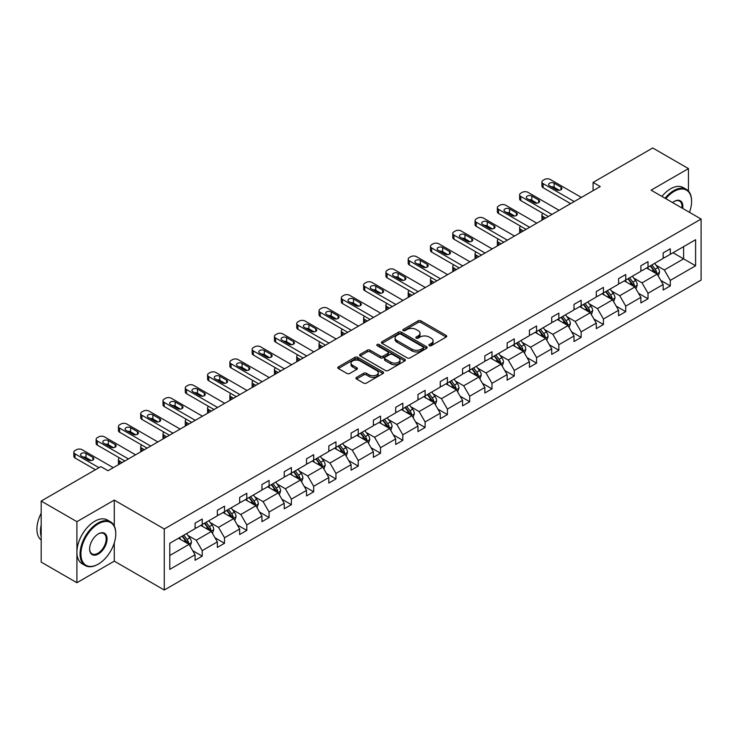 <?xml version="1.0" encoding="UTF-8"?>
<svg xmlns="http://www.w3.org/2000/svg" width="738" height="738" viewBox="0 0 738 738"><rect width="100%" height="100%" fill="white"/><g stroke="black" fill="none" stroke-linecap="round" stroke-linejoin="round"><path stroke-width="1.11" d="M429.304 345.661A1.393 0.803 0 0 0 431.269 345.661L446.167 337.054A1.983 1.144 0 0 0 446.748 336.242A1.983 1.144 0 0 0 446.167 335.43L420.918 320.855A1.983 1.144 0 0 0 418.114 320.855L403.216 329.462A1.393 0.803 0 0 0 402.81 330.034A1.393 0.803 0 0 0 403.216 330.596A1.393 0.803 0 0 0 405.18 330.596L407.108 329.48A6.347 3.662 0 0 1 416.084 329.48L418.188 330.698A6.347 3.662 0 0 1 420.042 333.29A6.347 3.662 0 0 1 418.188 335.882L416.26 336.989A1.393 0.803 0 0 0 415.854 337.561A1.393 0.803 0 0 0 416.26 338.124A1.393 0.803 0 0 0 418.225 338.124L420.153 337.017A6.347 3.662 0 0 1 429.129 337.017L431.232 338.225A6.347 3.662 0 0 1 433.086 340.818A6.347 3.662 0 0 1 431.232 343.41L429.304 344.526A1.393 0.803 0 0 0 428.898 345.089A1.393 0.803 0 0 0 429.304 345.661L429.304 344.526M356.546 377.376A1.983 1.144 0 0 0 355.965 378.188A1.983 1.144 0 0 0 356.546 379L363.631 383.087A1.983 1.144 0 0 0 366.435 383.087L382.985 373.529A1.983 1.144 0 0 0 383.566 372.727A1.983 1.144 0 0 0 382.985 371.915L357.736 357.34A1.983 1.144 0 0 0 354.932 357.34L338.382 366.897A1.983 1.144 0 0 0 337.801 367.699A1.983 1.144 0 0 0 338.382 368.511L346.943 373.456A1.983 1.144 0 0 0 349.747 373.456L356.823 369.36A1.983 1.144 0 0 0 357.404 368.548A1.983 1.144 0 0 0 356.823 367.745L352.589 365.292A5.304 3.063 0 0 1 351.03 363.124A5.304 3.063 0 0 1 354.305 360.301A5.304 3.063 0 0 1 360.089 360.965L376.712 370.559A5.304 3.063 0 0 1 378.262 372.727A5.304 3.063 0 0 1 374.987 375.55A5.304 3.063 0 0 1 369.203 374.886L366.435 373.29A1.983 1.144 0 0 0 363.631 373.29L356.546 377.376L356.546 379M114.27 500.106L76.909 521.674L41.19 501.056L41.19 562.098L76.909 582.725L114.27 561.148L164.279 590.022L164.279 528.98L114.27 500.106L114.27 525.982M688.453 191.068L688.453 168.605L651.091 190.173L701.1 219.048L164.279 528.98M688.453 168.605L652.733 147.978L593.075 182.415L593.075 190.672M41.19 501.056L100.838 466.61L107.988 470.733L600.225 186.548L593.075 182.415M407.247 357.902A1.983 1.144 0 0 0 410.051 357.902L426.601 348.345A1.983 1.144 0 0 0 427.182 347.543A1.983 1.144 0 0 0 426.601 346.731L401.361 332.155A1.983 1.144 0 0 0 398.548 332.155L381.998 341.712A1.983 1.144 0 0 0 381.417 342.515A1.983 1.144 0 0 0 381.998 343.327L407.247 357.902M377.718 345.956A1.393 0.803 0 0 1 379.129 346.15L379.129 344.508L404.793 359.323A1.983 1.144 0 0 1 405.374 360.135A1.983 1.144 0 0 1 404.793 360.937L388.243 370.494A1.983 1.144 0 0 1 385.439 370.494L360.19 355.919L360.19 354.305A1.983 1.144 0 0 0 359.609 355.107A1.983 1.144 0 0 0 360.19 355.919M360.19 354.305L367.275 350.209A1.983 1.144 0 0 1 370.079 350.209L380.319 356.122A1.983 1.144 0 0 0 383.123 356.122L387.819 353.41A1.983 1.144 0 0 0 388.4 352.598A1.983 1.144 0 0 0 387.819 351.795L377.164 345.633A1.393 0.803 0 0 1 376.758 345.07A1.393 0.803 0 0 1 377.616 344.332A1.393 0.803 0 0 1 379.129 344.508M76.909 521.674L76.909 582.725M169.786 543.288L195.072 528.685L195.072 523.159L202.221 519.035L202.221 524.561L217.359 515.816L217.359 510.29L224.509 506.167L224.509 511.692L239.656 502.947L239.656 497.421L246.796 493.298L246.796 498.823L261.944 490.078L261.944 484.552L269.084 480.429L269.084 485.955L284.231 477.209L284.231 471.683L291.381 467.56L291.381 473.086L306.519 464.34L306.519 458.815L313.668 454.691L313.668 460.217L328.816 451.471L328.816 445.946L335.956 441.822L335.956 447.348L351.103 438.603L351.103 433.077L358.244 428.953L358.244 434.479L373.391 425.734L373.391 420.208L380.54 416.084L380.54 421.61L395.688 412.865L395.688 407.339L402.828 403.216L402.828 408.741L417.976 399.996L417.976 394.47L425.116 390.347L425.116 395.872L440.263 387.127L440.263 381.601L447.412 377.478L447.412 383.004L462.551 374.258L462.551 368.732L469.7 364.609L469.7 370.135L484.848 361.389L484.848 355.864L491.988 351.74L491.988 357.266L507.135 348.521L507.135 342.995L514.275 338.871L514.275 344.397L529.423 335.652L529.423 330.126L536.572 326.002L536.572 331.528L551.71 322.783L551.71 317.257L558.86 313.133L558.86 318.659L574.007 309.914L574.007 304.388L581.147 300.265L581.147 305.79L596.295 297.045L596.295 291.519L603.435 287.396L603.435 292.921L618.582 284.176L618.582 278.65L625.732 274.527L625.732 280.053L640.87 271.307L640.87 265.781L648.019 261.658L648.019 267.184L663.167 258.438L663.167 252.913L670.307 248.789L670.307 254.315L695.602 239.712L695.602 265.781L670.307 280.385L670.307 285.91L663.167 290.034L663.167 284.508L648.019 293.254L648.019 298.779L640.87 302.903L640.87 297.377L625.732 306.122L625.732 311.648L618.582 315.772L618.582 310.246L603.435 318.991L603.435 324.517L596.295 328.641L596.295 323.115L581.147 331.86L581.147 337.386L574.007 341.51L574.007 335.984L558.86 344.729L558.86 350.255L551.71 354.378L551.71 348.853L536.572 357.598L536.572 363.124L529.423 367.247L529.423 361.721L514.275 370.467L514.275 375.993L507.135 380.116L507.135 374.59L491.988 383.336L491.988 388.861L484.848 392.985L484.848 387.459L469.7 396.205L469.7 401.73L462.551 405.854L462.551 400.328L447.412 409.073L447.412 414.599L440.263 418.723L440.263 413.197L425.116 421.942L425.116 427.468L417.976 431.592L417.976 426.066L402.828 434.811L402.828 440.337L395.688 444.461L395.688 438.935L380.54 447.68L380.54 453.206L373.391 457.329L373.391 451.804L358.244 460.549L358.244 466.075L351.103 470.198L351.103 464.672L335.956 473.418L335.956 478.944L328.816 483.067L328.816 477.541L313.668 486.287L313.668 491.812L306.519 495.936L306.519 490.41L291.381 499.156L291.381 504.681L284.231 508.805L284.231 503.279L269.084 512.024L269.084 517.55L261.944 521.674L261.944 516.148L246.796 524.893L246.796 530.419L239.656 534.543L239.656 529.017L224.509 537.762L224.509 543.288L217.359 547.411L217.359 541.886L202.221 550.631L202.221 556.157L195.072 560.28L195.072 554.755L169.786 569.358L169.786 543.288M164.279 590.022L701.1 280.089L701.1 219.048M200.791 525.391L211.363 531.489L196.216 540.234L187.95 535.465M196.216 540.234L202.221 550.631M211.363 531.489L217.359 541.886M195.072 527.366L196.216 528.03L202.221 524.561M223.079 512.523L233.651 518.62L218.503 527.366L210.238 522.596M218.503 527.366L224.509 537.762M233.651 518.62L239.656 529.017M217.359 514.497L218.503 515.161L224.509 511.692M245.367 499.654L255.938 505.751L240.8 514.497L232.525 509.727M240.8 514.497L246.796 524.893M255.938 505.751L261.944 516.148M239.656 501.628L240.8 502.292L246.796 498.823M267.654 486.785L278.235 492.883L263.088 501.628L254.813 496.858M263.088 501.628L269.084 512.024M278.235 492.883L284.231 503.279M261.944 488.759L263.088 489.423L269.084 485.955M289.951 473.916L300.523 480.014L285.375 488.759L277.11 483.99M285.375 488.759L291.381 499.156M300.523 480.014L306.519 490.41M284.231 475.89L285.375 476.554L291.381 473.086M312.239 461.038L322.81 467.145L307.663 475.89L299.397 471.121M307.663 475.89L313.668 486.287M322.81 467.145L328.816 477.541M306.519 463.021L307.663 463.685L313.668 460.217M334.526 448.169L345.098 454.276L329.96 463.021L321.685 458.252M329.96 463.021L335.956 473.418M345.098 454.276L351.103 464.672M328.816 450.152L329.96 450.817L335.956 447.348M356.823 435.3L367.395 441.407L352.247 450.152L343.973 445.383M352.247 450.152L358.244 460.549M367.395 441.407L373.391 451.804M351.103 437.283L352.247 437.948L358.244 434.479M379.111 422.431L389.682 428.538L374.535 437.283L366.269 432.514M374.535 437.283L380.54 447.68M389.682 428.538L395.688 438.935M373.391 424.415L374.535 425.079L380.54 421.61M401.398 409.562L411.97 415.669L396.823 424.415L388.557 419.636M396.823 424.415L402.828 434.811M411.97 415.669L417.976 426.066M395.688 411.546L396.823 412.21L402.828 408.741M423.686 396.693L434.267 402.8L419.119 411.546L410.845 406.767M419.119 411.546L425.116 421.942M434.267 402.8L440.263 413.197M417.976 398.677L419.119 399.341L425.116 395.872M445.983 383.825L456.554 389.932L441.407 398.677L433.132 393.898M441.407 398.677L447.412 409.073M456.554 389.932L462.551 400.328M440.263 385.808L441.407 386.472L447.412 383.004M468.27 370.956L478.842 377.063L463.695 385.808L455.429 381.029M463.695 385.808L469.7 396.205M478.842 377.063L484.848 387.459M462.551 372.939L463.695 373.603L469.7 370.135M490.558 358.087L501.13 364.194L485.991 372.939L477.717 368.161M485.991 372.939L491.988 383.336M501.13 364.194L507.135 374.59M484.848 360.07L485.991 360.734L491.988 357.266M512.845 345.218L523.426 351.325L508.279 360.07L500.004 355.292M508.279 360.07L514.275 370.467M523.426 351.325L529.423 361.721M507.135 347.201L508.279 347.856L514.275 344.397M535.142 332.349L545.714 338.456L530.567 347.201L522.301 342.423M530.567 347.201L536.572 357.598M545.714 338.456L551.71 348.853M529.423 334.332L530.567 334.987L536.572 331.528M557.43 319.48L568.002 325.587L552.854 334.332L544.589 329.554M552.854 334.332L558.86 344.729M568.002 325.587L574.007 335.984M551.71 321.464L552.854 322.119L558.86 318.659M579.717 306.611L590.289 312.718L575.151 321.464L566.876 316.685M575.151 321.464L581.147 331.86M590.289 312.718L596.295 323.115M574.007 308.595L575.151 309.25L581.147 305.79M602.005 293.742L612.586 299.849L597.439 308.595L589.164 303.816M597.439 308.595L603.435 318.991M612.586 299.849L618.582 310.246M596.295 295.726L597.439 296.381L603.435 292.921M624.302 280.874L634.874 286.981L619.726 295.726L611.461 290.947M619.726 295.726L625.732 306.122M634.874 286.981L640.87 297.377M618.582 282.857L619.726 283.512L625.732 280.053M646.589 268.005L657.161 274.112L642.014 282.857L633.748 278.078M642.014 282.857L648.019 293.254M657.161 274.112L663.167 284.508M640.87 269.988L642.014 270.643L648.019 267.184M673.019 252.747L683.6 258.853L664.311 269.988L656.036 265.21M664.311 269.988L670.307 280.385M695.602 265.781L683.6 258.853L683.6 246.64L695.602 239.712M663.167 257.119L664.311 257.774L670.307 254.315M169.786 555.502L189.076 544.358L178.495 538.26M189.076 544.358L195.072 554.755M660.805 280.422L670.307 285.91M638.518 293.29L648.019 298.779M616.23 306.159L625.732 311.648M593.933 319.028L603.435 324.517M571.646 331.897L581.147 337.386M549.358 344.766L558.86 350.255M527.07 357.635L536.572 363.124M504.774 370.504L514.275 375.993M482.486 383.373L491.988 388.861M460.198 396.241L469.7 401.73M437.911 409.11L447.412 414.599M415.614 421.979L425.116 427.468M393.326 434.848L402.828 440.337M371.039 447.717L380.54 453.206M348.742 460.586L358.244 466.075M326.454 473.455L335.956 478.944M304.167 486.324L313.668 491.812M281.879 499.192L291.381 504.681M259.582 512.061L269.084 517.55M237.295 524.93L246.796 530.419M215.007 537.799L224.509 543.288M192.719 550.668L202.221 556.157M114.27 561.148L114.27 542.919M429.857 345.854L431.232 345.061A6.347 3.662 0 0 0 433.086 342.469L433.086 340.818M420.042 333.29L420.042 334.941A6.347 3.662 0 0 1 418.188 337.534L416.813 338.327M446.139 337.072L420.918 322.506A1.983 1.144 0 0 0 418.114 322.506L403.769 330.79M426.573 348.364L401.361 333.807A1.983 1.144 0 0 0 398.548 333.807L382.026 343.345M423.095 348.105A1.393 0.803 0 0 0 423.501 347.543A1.393 0.803 0 0 0 423.095 346.971L400.937 334.176A1.393 0.803 0 0 0 398.972 334.176L396.943 335.356A6.347 3.662 0 0 0 395.079 337.949A6.347 3.662 0 0 0 396.943 340.532L412.09 349.277A6.347 3.662 0 0 0 421.066 349.277L423.095 348.105L423.095 349.757A1.393 0.803 0 0 0 423.501 349.194L423.501 347.543M395.079 337.949L395.079 339.591A6.347 3.662 0 0 0 396.943 342.183L396.943 340.532M423.095 349.757L421.066 350.928A6.347 3.662 0 0 1 412.09 350.928L396.943 342.183M360.218 355.937L367.275 351.86L367.275 350.209M388.4 352.598L388.4 354.249A1.983 1.144 0 0 1 387.819 355.061L383.123 357.773A1.983 1.144 0 0 1 380.319 357.773L370.079 351.86A1.983 1.144 0 0 0 367.275 351.86M379.129 346.15L404.765 360.956M390.946 362.257A5.304 3.063 0 0 0 396.721 362.921A5.304 3.063 0 0 0 400.005 360.089A5.304 3.063 0 0 0 398.446 357.921L392.588 354.544A1.983 1.144 0 0 0 389.784 354.544L385.088 357.257A1.983 1.144 0 0 0 384.507 358.068A1.983 1.144 0 0 0 385.088 358.88L390.946 362.257L390.946 363.908A5.304 3.063 0 0 0 396.721 364.572A5.304 3.063 0 0 0 400.005 361.74L400.005 360.089M384.507 358.068L384.507 359.72A1.983 1.144 0 0 0 385.088 360.522L385.088 358.88M390.946 363.908L385.088 360.522M378.262 372.727L378.262 374.369A5.304 3.063 0 0 1 374.987 377.201A5.304 3.063 0 0 1 369.203 376.537L366.435 374.941A1.983 1.144 0 0 0 363.631 374.941L356.574 379.009M351.03 363.124L351.03 364.775A5.304 3.063 0 0 0 352.589 366.943L352.589 365.292M356.823 367.745L356.823 369.36L352.589 366.943M382.957 373.548L357.736 358.991A1.983 1.144 0 0 0 354.932 358.991L338.41 368.53M658.25 275.994L659.56 272.193A5.35 3.09 -120 0 0 657.853 267.636L654.643 263.355M648.896 269.333L647.503 267.479M545.64 218.061L543.113 216.594L543.113 219.518M542.264 220.007A4.041 2.334 180 0 1 541.932 219.075L541.932 214.952A4.041 2.334 -0 0 0 543.113 216.594M656.368 273.66L656.672 272.423A5.35 3.09 -120 0 0 655.141 269.204L651.931 264.924M650.593 265.698L654.117 270.412A2.731 1.577 60 0 1 654.615 271.243L656.672 272.423M650.215 265.911L653.425 270.191A5.35 3.09 60 0 1 654.763 272.728M542.974 213.383A4.041 2.334 -0 0 0 541.932 214.952M574.219 201.557L543.113 183.596A4.041 2.334 0 0 1 541.932 181.945A4.041 2.334 0 0 1 543.113 180.303L544.543 179.472A4.041 2.334 0 0 1 550.253 179.472L581.36 197.433M541.932 181.945L541.932 186.077A4.041 2.334 180 0 0 543.113 187.72L570.649 203.623M549.542 185.828A3.229 1.863 180 0 1 548.592 184.509A3.229 1.863 180 0 1 550.594 182.784A3.229 1.863 180 0 1 554.118 183.19L560.972 187.148A3.229 1.863 180 0 1 561.922 188.467A3.229 1.863 180 0 1 559.921 190.192A3.229 1.863 180 0 1 556.397 189.786L549.542 185.828M551.221 186.797A3.229 1.863 180 0 1 554.118 187.314L559.293 190.303M689.458 212.323A24.649 14.234 120 0 0 691.598 201.437A24.649 14.234 120 0 0 674.163 191.373A24.649 14.234 120 0 0 665.805 198.67M665.058 198.236A25.258 14.585 -60 0 1 673.739 190.625A25.258 14.585 -60 0 1 686.368 189.38A25.258 14.585 -60 0 1 691.598 200.939A25.258 14.585 -60 0 1 691.598 201.188M672.53 202.553A12.325 7.112 -60 0 1 674.163 201.437L674.163 201.437A12.325 7.112 -60 0 1 682.724 208.439M661.912 196.419A25.258 14.585 -60 0 1 670.593 188.808A25.258 14.585 -60 0 1 683.222 187.563L686.368 189.38M681.93 207.978A11.716 6.771 120 0 0 679.597 201.105A11.716 6.771 120 0 0 673.951 201.566M97.914 564.321L98.338 564.081A24.649 14.234 120 0 0 115.774 533.888A24.649 14.234 120 0 0 98.338 523.823A24.649 14.234 120 0 0 80.912 554.017A24.649 14.234 120 0 0 98.338 564.081L97.914 564.321A25.258 14.585 -60 0 1 85.285 565.576A25.258 14.585 -60 0 1 81.411 545.336A25.258 14.585 -60 0 1 97.914 523.076A25.258 14.585 -60 0 1 110.543 521.831A25.258 14.585 -60 0 1 115.774 533.389A25.258 14.585 -60 0 1 115.774 533.639M98.338 554.017A12.325 7.112 -60 0 1 89.621 548.98A12.325 7.112 -60 0 1 98.338 533.888L98.338 533.888A12.325 7.112 -60 0 1 107.056 538.915A12.325 7.112 -60 0 1 98.338 554.017M89.63 548.731A11.716 6.771 120 0 0 92.056 553.851A11.716 6.771 120 0 0 97.914 553.269A11.716 6.771 120 0 0 105.571 542.947A11.716 6.771 120 0 0 103.772 533.556A11.716 6.771 120 0 0 98.126 534.017M85.285 565.576L82.139 563.758A25.258 14.585 -60 0 1 78.265 543.519A25.258 14.585 -60 0 1 94.768 521.259A25.258 14.585 -60 0 1 107.397 520.013L110.543 521.831M41.19 536.526A25.258 14.585 -60 0 1 41.19 524.976M41.19 540.031A25.258 14.585 -60 0 1 41.19 513.224M635.962 288.862L637.272 285.071A5.35 3.09 -120 0 0 635.566 280.505L632.355 276.224M626.599 282.202L625.215 280.348M523.353 230.929L520.825 229.463L520.825 232.387M519.976 232.876A4.041 2.334 180 0 1 519.635 231.944L519.635 227.821A4.041 2.334 -0 0 0 520.825 229.463M634.08 286.529L634.385 285.292A5.35 3.09 -120 0 0 632.853 282.073L629.643 277.792M628.296 278.567L631.829 283.281A2.731 1.577 60 0 1 632.328 284.112L634.385 285.292M627.927 278.779L631.138 283.06A5.35 3.09 60 0 1 632.466 285.597M520.687 226.252A4.041 2.334 -0 0 0 519.635 227.821M613.665 301.731L614.985 297.94A5.35 3.09 -120 0 0 613.278 293.373L610.068 289.093M604.311 295.071L602.918 293.217M501.065 243.798L498.528 242.332L498.528 245.256M497.689 245.745A4.041 2.334 180 0 1 497.347 244.813L497.347 240.689A4.041 2.334 -0 0 0 498.528 242.332M611.793 299.397L612.088 298.161A5.35 3.09 -120 0 0 610.557 294.942L607.356 290.661M606.009 291.436L609.542 296.15A2.731 1.577 60 0 1 610.04 296.98L612.088 298.161M605.64 291.648L608.841 295.929A5.35 3.09 60 0 1 610.178 298.466M498.39 239.121A4.041 2.334 -0 0 0 497.347 240.689M551.932 214.426L520.825 196.465A4.041 2.334 0 0 1 519.635 194.823A4.041 2.334 0 0 1 520.825 193.172L522.255 192.341A4.041 2.334 0 0 1 527.965 192.341L559.072 210.302M519.635 194.823L519.635 198.946A4.041 2.334 180 0 0 520.825 200.588L548.352 216.492M527.255 198.697A3.229 1.863 180 0 1 526.305 197.378A3.229 1.863 180 0 1 528.297 195.653A3.229 1.863 180 0 1 531.821 196.059L538.685 200.016A3.229 1.863 180 0 1 539.626 201.336A3.229 1.863 180 0 1 537.633 203.061A3.229 1.863 180 0 1 534.109 202.655L527.255 198.697M528.934 199.666A3.229 1.863 180 0 1 531.821 200.183L536.996 203.171M529.635 227.295L498.528 209.334A4.041 2.334 0 0 1 497.347 207.692A4.041 2.334 0 0 1 498.528 206.04L499.958 205.21A4.041 2.334 0 0 1 505.678 205.21L536.784 223.171M497.347 207.692L497.347 211.815A4.041 2.334 180 0 0 498.528 213.457L526.065 229.361M504.958 211.566A3.229 1.863 180 0 1 504.017 210.247A3.229 1.863 180 0 1 506.01 208.522A3.229 1.863 180 0 1 509.534 208.928L516.397 212.885A3.229 1.863 180 0 1 517.338 214.204A3.229 1.863 180 0 1 515.345 215.93A3.229 1.863 180 0 1 511.821 215.524L504.958 211.566M506.646 212.535A3.229 1.863 180 0 1 509.534 213.051L514.709 216.04M591.378 314.6L592.697 310.809A5.35 3.09 -120 0 0 590.981 306.242L587.78 301.962M582.024 307.94L580.631 306.086M478.768 256.667L476.241 255.2L476.241 258.125M475.392 258.614A4.041 2.334 180 0 1 475.06 257.682L475.06 253.558A4.041 2.334 -0 0 0 476.241 255.2M589.505 312.266L589.8 311.03A5.35 3.09 -120 0 0 588.269 307.811L585.059 303.53M583.721 304.305L587.254 309.019A2.731 1.577 60 0 1 587.743 309.849L589.8 311.03M583.343 304.517L586.553 308.798A5.35 3.09 60 0 1 587.891 311.335M476.102 251.99A4.041 2.334 -0 0 0 475.06 253.558M507.347 240.164L476.241 222.203A4.041 2.334 0 0 1 475.06 220.561A4.041 2.334 0 0 1 476.241 218.909L477.67 218.079A4.041 2.334 0 0 1 483.39 218.079L514.497 236.04M475.06 220.561L475.06 224.684A4.041 2.334 180 0 0 476.241 226.335L503.777 242.23M482.67 224.435A3.229 1.863 180 0 1 481.73 223.116A3.229 1.863 180 0 1 483.722 221.391A3.229 1.863 180 0 1 487.246 221.797L494.1 225.754A3.229 1.863 180 0 1 495.05 227.073A3.229 1.863 180 0 1 493.058 228.798A3.229 1.863 180 0 1 489.534 228.393L482.67 224.435M484.359 225.404A3.229 1.863 180 0 1 487.246 225.92L492.421 228.909M569.09 327.469L570.4 323.678A5.35 3.09 -120 0 0 568.694 319.111L565.483 314.831M559.736 320.809L558.343 318.954M456.481 269.536L453.953 268.069L453.953 270.994M453.104 271.483A4.041 2.334 180 0 1 452.772 270.551L452.772 266.427A4.041 2.334 -0 0 0 453.953 268.069M567.208 325.135L567.513 323.899A5.35 3.09 -120 0 0 565.981 320.679L562.771 316.399M561.433 317.174L564.957 321.888A2.731 1.577 60 0 1 565.456 322.718L567.513 323.899M561.055 317.386L564.266 321.667A5.35 3.09 60 0 1 565.603 324.203M453.815 264.859A4.041 2.334 -0 0 0 452.772 266.427M485.06 253.033L453.953 235.071A4.041 2.334 0 0 1 452.772 233.429A4.041 2.334 0 0 1 453.953 231.778L455.383 230.948A4.041 2.334 0 0 1 461.093 230.948L492.2 248.909M452.772 233.429L452.772 237.553A4.041 2.334 180 0 0 453.953 239.204L481.49 255.099M460.383 237.304A3.229 1.863 180 0 1 459.433 235.985A3.229 1.863 180 0 1 461.434 234.26A3.229 1.863 180 0 1 464.958 234.666L471.813 238.623A3.229 1.863 180 0 1 472.763 239.942A3.229 1.863 180 0 1 470.761 241.667A3.229 1.863 180 0 1 467.237 241.261L460.383 237.304M462.062 238.273A3.229 1.863 180 0 1 464.958 238.789L470.134 241.778M546.803 340.338L548.113 336.546A5.35 3.09 -120 0 0 546.406 331.98L543.196 327.7M537.439 333.677L536.056 331.823M434.193 282.405L431.665 280.938L431.665 283.862M430.817 284.351A4.041 2.334 180 0 1 430.475 283.42L430.475 279.296A4.041 2.334 -0 0 0 431.665 280.938M544.921 338.004L545.225 336.768A5.35 3.09 -120 0 0 543.685 333.548L540.484 329.268M539.137 330.043L542.67 334.757A2.731 1.577 60 0 1 543.168 335.587L545.225 336.768M538.768 330.255L541.978 334.545A5.35 3.09 60 0 1 543.306 337.072M431.527 277.728A4.041 2.334 -0 0 0 430.475 279.296M462.772 265.901L431.665 247.94A4.041 2.334 0 0 1 430.475 246.298A4.041 2.334 0 0 1 431.665 244.647L433.095 243.817A4.041 2.334 0 0 1 438.806 243.817L469.912 261.778M430.475 246.298L430.475 250.422A4.041 2.334 180 0 0 431.665 252.073L459.193 267.968M438.095 250.173A3.229 1.863 180 0 1 437.145 248.854A3.229 1.863 180 0 1 439.138 247.129A3.229 1.863 180 0 1 442.662 247.534L449.525 251.492A3.229 1.863 180 0 1 450.466 252.811A3.229 1.863 180 0 1 448.473 254.536A3.229 1.863 180 0 1 444.949 254.13L438.095 250.173M439.774 251.141A3.229 1.863 180 0 1 442.662 251.658L447.837 254.647M524.506 353.207L525.825 349.415A5.35 3.09 -120 0 0 524.118 344.849L520.908 340.569M515.152 346.556L513.759 344.692M411.896 295.274L409.369 293.807L409.369 296.731M408.529 297.22A4.041 2.334 180 0 1 408.188 296.289L408.188 292.165A4.041 2.334 -0 0 0 409.369 293.807M522.633 350.873L522.928 349.637A5.35 3.09 -120 0 0 521.397 346.417L518.187 342.137M516.849 342.912L520.382 347.626A2.731 1.577 60 0 1 520.871 348.456L522.928 349.637M516.48 343.124L519.681 347.413A5.35 3.09 60 0 1 521.019 349.941M409.23 290.597A4.041 2.334 -0 0 0 408.188 292.165M440.475 278.77L409.369 260.809A4.041 2.334 0 0 1 408.188 259.167A4.041 2.334 0 0 1 409.369 257.516L410.798 256.686A4.041 2.334 0 0 1 416.518 256.686L447.625 274.647M408.188 259.167L408.188 263.291A4.041 2.334 180 0 0 409.369 264.942L436.905 280.837M415.798 263.042A3.229 1.863 180 0 1 414.857 261.722A3.229 1.863 180 0 1 416.85 259.997A3.229 1.863 180 0 1 420.374 260.403L427.228 264.361A3.229 1.863 180 0 1 428.178 265.68A3.229 1.863 180 0 1 426.186 267.405A3.229 1.863 180 0 1 422.662 266.999L415.798 263.042M417.487 264.01A3.229 1.863 180 0 1 420.374 264.527L425.549 267.516M502.218 366.076L503.528 362.284A5.35 3.09 -120 0 0 501.822 357.718L498.611 353.437M492.864 359.424L491.471 357.561M389.609 308.143L387.081 306.676L387.081 309.6M386.232 310.089A4.041 2.334 180 0 1 385.9 309.157L385.9 305.034A4.041 2.334 -0 0 0 387.081 306.676M500.346 363.742L500.641 362.506A5.35 3.09 -120 0 0 499.109 359.286L495.899 355.006M494.561 355.781L498.085 360.495A2.731 1.577 60 0 1 498.584 361.325L500.641 362.506M494.183 355.993L497.394 360.282A5.35 3.09 60 0 1 498.731 362.81M386.943 303.466A4.041 2.334 -0 0 0 385.9 305.034M418.188 291.639L387.081 273.678A4.041 2.334 0 0 1 385.9 272.036A4.041 2.334 0 0 1 387.081 270.385L388.511 269.554A4.041 2.334 0 0 1 394.23 269.554L425.328 287.516M385.9 272.036L385.9 276.16A4.041 2.334 180 0 0 387.081 277.811L414.618 293.706M393.511 275.911A3.229 1.863 180 0 1 392.561 274.591A3.229 1.863 180 0 1 394.562 272.866A3.229 1.863 180 0 1 398.086 273.272L404.941 277.23A3.229 1.863 180 0 1 405.891 278.549A3.229 1.863 180 0 1 403.898 280.274A3.229 1.863 180 0 1 400.374 279.868L393.511 275.911M395.19 276.879A3.229 1.863 180 0 1 398.086 277.396L403.262 280.385M479.931 378.945L481.241 375.153A5.35 3.09 -120 0 0 479.534 370.587L476.324 366.306M470.576 372.293L469.184 370.43M367.321 321.012L364.793 319.545L364.793 322.469M363.945 322.958A4.041 2.334 180 0 1 363.613 322.026L363.613 317.903A4.041 2.334 -0 0 0 364.793 319.545M478.049 376.611L478.353 375.374A5.35 3.09 -120 0 0 476.822 372.155L473.611 367.875M472.274 368.649L475.798 373.363A2.731 1.577 60 0 1 476.296 374.194L478.353 375.374M471.896 368.862L475.106 373.151A5.35 3.09 60 0 1 476.434 375.679M364.655 316.334A4.041 2.334 -0 0 0 363.613 317.903M395.9 304.508L364.793 286.547A4.041 2.334 0 0 1 363.613 284.905A4.041 2.334 0 0 1 364.793 283.254L366.223 282.423A4.041 2.334 0 0 1 371.934 282.423L403.04 300.384M363.613 284.905L363.613 289.028A4.041 2.334 180 0 0 364.793 290.68L392.33 306.574M371.223 288.779A3.229 1.863 180 0 1 370.273 287.46A3.229 1.863 180 0 1 372.275 285.735A3.229 1.863 180 0 1 375.79 286.141L382.653 290.099A3.229 1.863 180 0 1 383.603 291.418A3.229 1.863 180 0 1 381.601 293.143A3.229 1.863 180 0 1 378.077 292.737L371.223 288.779M372.902 289.748A3.229 1.863 180 0 1 375.79 290.265L380.974 293.254M457.643 391.813L458.953 388.022A5.35 3.09 -120 0 0 457.246 383.456L454.036 379.175M448.28 385.162L446.896 383.299M345.033 333.88L342.506 332.423L342.506 335.338M341.657 335.827A4.041 2.334 180 0 1 341.316 334.895L341.316 330.772A4.041 2.334 -0 0 0 342.506 332.423M455.761 389.479L456.066 388.243A5.35 3.09 -120 0 0 454.525 385.024L451.324 380.743M449.977 381.518L453.51 386.232A2.731 1.577 60 0 1 454.008 387.063L456.066 388.243M449.608 381.731L452.818 386.02A5.35 3.09 60 0 1 454.147 388.548M342.367 329.203A4.041 2.334 -0 0 0 341.316 330.772M435.346 404.682L436.665 400.891A5.35 3.09 -120 0 0 434.95 396.324L431.748 392.044M425.992 398.031L424.599 396.168M322.737 346.749L320.209 345.292L320.209 348.207M319.369 348.696A4.041 2.334 180 0 1 319.028 347.764L319.028 343.64A4.041 2.334 -0 0 0 320.209 345.292M433.474 402.348L433.769 401.112A5.35 3.09 -120 0 0 432.237 397.893L429.027 393.612M427.689 394.387L431.223 399.101A2.731 1.577 60 0 1 431.712 399.931L433.769 401.112M427.32 394.599L430.522 398.889A5.35 3.09 60 0 1 431.859 401.417M320.071 342.072A4.041 2.334 -0 0 0 319.028 343.64M413.059 417.551L414.369 413.76A5.35 3.09 -120 0 0 412.662 409.193L409.452 404.913M403.704 410.9L402.311 409.036M300.449 359.618L297.921 358.161L297.921 361.076M297.073 361.565A4.041 2.334 180 0 1 296.741 360.633L296.741 356.509A4.041 2.334 -0 0 0 297.921 358.161M411.186 415.217L411.481 413.981A5.35 3.09 -120 0 0 409.95 410.762L406.739 406.481M405.402 407.256L408.926 411.97A2.731 1.577 60 0 1 409.424 412.8L411.481 413.981M405.024 407.468L408.234 411.758A5.35 3.09 60 0 1 409.572 414.286M297.783 354.941A4.041 2.334 -0 0 0 296.741 356.509M390.771 430.42L392.081 426.629A5.35 3.09 -120 0 0 390.374 422.062L387.164 417.782M381.417 423.769L380.024 421.905M278.161 372.487L275.634 371.029L275.634 373.945M274.785 374.434A4.041 2.334 180 0 1 274.444 373.502L274.444 369.378A4.041 2.334 -0 0 0 275.634 371.029M388.889 428.086L389.194 426.85A5.35 3.09 -120 0 0 387.662 423.63L384.452 419.35M383.105 420.125L386.638 424.839A2.731 1.577 60 0 1 387.136 425.669L389.194 426.85M382.736 420.337L385.946 424.627A5.35 3.09 60 0 1 387.275 427.154M275.495 367.81A4.041 2.334 -0 0 0 274.444 369.378M368.474 443.289L369.793 439.497A5.35 3.09 -120 0 0 368.087 434.931L364.876 430.651M359.12 436.638L357.727 434.774M255.874 385.356L253.346 383.898L253.346 386.813M252.497 387.302A4.041 2.334 180 0 1 252.156 386.371L252.156 382.247A4.041 2.334 -0 0 0 253.346 383.898M366.601 440.955L366.906 439.719A5.35 3.09 -120 0 0 365.365 436.499L362.164 432.219M360.817 432.994L364.351 437.708A2.731 1.577 60 0 1 364.849 438.538L366.906 439.719M360.448 433.206L363.659 437.496A5.35 3.09 60 0 1 364.987 440.023M253.199 380.679A4.041 2.334 -0 0 0 252.156 382.247M346.187 456.158L347.506 452.366A5.35 3.09 -120 0 0 345.79 447.8L342.589 443.52M336.832 449.507L335.439 447.643M233.577 398.225L231.049 396.767L231.049 399.682M230.21 400.171A4.041 2.334 180 0 1 229.869 399.24L229.869 395.116A4.041 2.334 -0 0 0 231.049 396.767M344.314 453.824L344.609 452.588A5.35 3.09 -120 0 0 343.078 449.368L339.867 445.088M338.53 445.863L342.063 450.577A2.731 1.577 60 0 1 342.552 451.407L344.609 452.588M338.152 446.075L341.362 450.364A5.35 3.09 60 0 1 342.7 452.892M230.911 393.548A4.041 2.334 -0 0 0 229.869 395.116M323.899 469.027L325.209 465.235A5.35 3.09 -120 0 0 323.502 460.669L320.292 456.388M314.545 462.375L313.152 460.512M211.289 411.094L208.762 409.636L208.762 412.551M207.913 413.04A4.041 2.334 180 0 1 207.581 412.108L207.581 407.985A4.041 2.334 -0 0 0 208.762 409.636M322.026 466.693L322.321 465.466A5.35 3.09 -120 0 0 320.79 462.237L317.58 457.957M316.242 458.732L319.766 463.446A2.731 1.577 60 0 1 320.264 464.276L322.321 465.466M315.864 458.944L319.074 463.233A5.35 3.09 60 0 1 320.412 465.761M208.623 406.417A4.041 2.334 -0 0 0 207.581 407.985M301.611 481.896L302.921 478.104A5.35 3.09 -120 0 0 301.215 473.538L298.004 469.257M292.248 475.244L290.864 473.381M189.002 423.963L186.474 422.505L186.474 425.42M185.625 425.909A4.041 2.334 180 0 1 185.284 424.977L185.284 420.854A4.041 2.334 -0 0 0 186.474 422.505M299.729 479.562L300.034 478.335A5.35 3.09 -120 0 0 298.503 475.106L295.292 470.826M293.945 471.6L297.479 476.314A2.731 1.577 60 0 1 297.977 477.145L300.034 478.335M293.576 471.813L296.787 476.102A5.35 3.09 60 0 1 298.115 478.63M186.336 419.285A4.041 2.334 -0 0 0 185.284 420.854M279.315 494.764L280.634 490.973A5.35 3.09 -120 0 0 278.927 486.416L275.717 482.126M269.96 488.113L268.567 486.25M166.714 436.831L164.177 435.374L164.177 438.289M163.338 438.778A4.041 2.334 180 0 1 162.997 437.846L162.997 433.723A4.041 2.334 -0 0 0 164.177 435.374M277.442 492.43L277.737 491.204A5.35 3.09 -120 0 0 276.206 487.975L273.005 483.694M271.658 484.469L275.191 489.183A2.731 1.577 60 0 1 275.689 490.014L277.737 491.204M271.289 484.691L274.49 488.971A5.35 3.09 60 0 1 275.827 491.499M164.039 432.154A4.041 2.334 -0 0 0 162.997 433.723M257.027 507.633L258.346 503.842A5.35 3.09 -120 0 0 256.63 499.285L253.429 494.995M247.673 500.982L246.28 499.119M144.417 449.7L141.89 448.243L141.89 451.158M141.041 451.647A4.041 2.334 180 0 1 140.709 450.715L140.709 446.591A4.041 2.334 -0 0 0 141.89 448.243M255.154 505.299L255.449 504.072A5.35 3.09 -120 0 0 253.918 500.844L250.708 496.563M249.37 497.338L252.903 502.052A2.731 1.577 60 0 1 253.392 502.882L255.449 504.072M248.992 497.56L252.202 501.84A5.35 3.09 60 0 1 253.54 504.368M141.751 445.023A4.041 2.334 -0 0 0 140.709 446.591M373.603 317.377L342.506 299.416A4.041 2.334 0 0 1 341.316 297.774A4.041 2.334 0 0 1 342.506 296.123L343.926 295.292A4.041 2.334 0 0 1 349.646 295.292L380.753 313.253M341.316 297.774L341.316 301.897A4.041 2.334 180 0 0 342.506 303.549L370.033 319.443M348.936 301.648A3.229 1.863 180 0 1 347.985 300.329A3.229 1.863 180 0 1 349.978 298.604A3.229 1.863 180 0 1 353.502 299.01L360.365 302.967A3.229 1.863 180 0 1 361.306 304.287A3.229 1.863 180 0 1 359.314 306.012A3.229 1.863 180 0 1 355.79 305.606L348.936 301.648M350.615 302.617A3.229 1.863 180 0 1 353.502 303.134L358.677 306.122M351.316 330.246L320.209 312.294A4.041 2.334 0 0 1 319.028 310.643A4.041 2.334 0 0 1 320.209 308.991L321.639 308.161A4.041 2.334 0 0 1 327.358 308.161L358.465 326.122M319.028 310.643L319.028 314.766A4.041 2.334 180 0 0 320.209 316.418L347.746 332.312M326.639 314.517A3.229 1.863 180 0 1 325.698 313.198A3.229 1.863 180 0 1 327.69 311.473A3.229 1.863 180 0 1 331.214 311.879L338.069 315.836A3.229 1.863 180 0 1 339.019 317.156A3.229 1.863 180 0 1 337.026 318.881A3.229 1.863 180 0 1 333.502 318.475L326.639 314.517M328.327 315.486A3.229 1.863 180 0 1 331.214 316.002L336.39 318.991M329.028 343.115L297.921 325.163A4.041 2.334 0 0 1 296.741 323.512A4.041 2.334 0 0 1 297.921 321.86L299.351 321.03A4.041 2.334 0 0 1 305.071 321.03L336.168 338.991M296.741 323.512L296.741 327.635A4.041 2.334 180 0 0 297.921 329.286L325.458 345.181M304.351 327.386A3.229 1.863 180 0 1 303.401 326.067A3.229 1.863 180 0 1 305.403 324.342A3.229 1.863 180 0 1 308.927 324.748L315.781 328.705A3.229 1.863 180 0 1 316.731 330.024A3.229 1.863 180 0 1 314.729 331.749A3.229 1.863 180 0 1 311.215 331.344L304.351 327.386M306.03 328.355A3.229 1.863 180 0 1 308.927 328.871L314.102 331.86M306.74 355.984L275.634 338.032A4.041 2.334 0 0 1 274.444 336.38A4.041 2.334 0 0 1 275.634 334.729L277.064 333.899A4.041 2.334 0 0 1 282.774 333.899L313.881 351.86M274.444 336.38L274.444 340.504A4.041 2.334 180 0 0 275.634 342.155L303.161 358.05M282.064 340.255A3.229 1.863 180 0 1 281.113 338.936A3.229 1.863 180 0 1 283.115 337.211A3.229 1.863 180 0 1 286.63 337.617L293.493 341.574A3.229 1.863 180 0 1 294.444 342.893A3.229 1.863 180 0 1 292.442 344.618A3.229 1.863 180 0 1 288.918 344.212L282.064 340.255M283.743 341.224A3.229 1.863 180 0 1 286.63 341.74L291.814 344.729M284.444 368.852L253.346 350.901A4.041 2.334 0 0 1 252.156 349.249A4.041 2.334 0 0 1 253.346 347.598L254.767 346.768A4.041 2.334 0 0 1 260.486 346.768L291.593 364.729M252.156 349.249L252.156 353.373A4.041 2.334 180 0 0 253.346 355.024L280.874 370.919M259.776 353.124A3.229 1.863 180 0 1 258.826 351.805A3.229 1.863 180 0 1 260.818 350.08A3.229 1.863 180 0 1 264.342 350.485L271.206 354.443A3.229 1.863 180 0 1 272.147 355.762A3.229 1.863 180 0 1 270.154 357.487A3.229 1.863 180 0 1 266.63 357.081L259.776 353.124M261.455 354.092A3.229 1.863 180 0 1 264.342 354.609L269.518 357.598M262.156 381.721L231.049 363.769A4.041 2.334 0 0 1 229.869 362.118A4.041 2.334 0 0 1 231.049 360.467L232.479 359.637A4.041 2.334 0 0 1 238.199 359.637L269.305 377.598M229.869 362.118L229.869 366.242A4.041 2.334 180 0 0 231.049 367.893L258.586 383.788M237.479 365.993A3.229 1.863 180 0 1 236.538 364.673A3.229 1.863 180 0 1 238.531 362.948A3.229 1.863 180 0 1 242.055 363.354L248.909 367.312A3.229 1.863 180 0 1 249.859 368.631A3.229 1.863 180 0 1 247.867 370.356A3.229 1.863 180 0 1 244.343 369.95L237.479 365.993M239.167 366.961A3.229 1.863 180 0 1 242.055 367.478L247.23 370.467M239.868 394.59L208.762 376.638A4.041 2.334 0 0 1 207.581 374.987A4.041 2.334 0 0 1 208.762 373.336L210.192 372.505A4.041 2.334 0 0 1 215.902 372.505L247.009 390.467M207.581 374.987L207.581 379.111A4.041 2.334 180 0 0 208.762 380.762L236.298 396.657M215.192 378.862A3.229 1.863 180 0 1 214.241 377.542A3.229 1.863 180 0 1 216.243 375.817A3.229 1.863 180 0 1 219.767 376.223L226.621 380.181A3.229 1.863 180 0 1 227.572 381.5A3.229 1.863 180 0 1 225.57 383.225A3.229 1.863 180 0 1 222.046 382.819L215.192 378.862M216.871 379.83A3.229 1.863 180 0 1 219.767 380.347L224.942 383.336M217.581 407.459L186.474 389.507A4.041 2.334 0 0 1 185.284 387.856A4.041 2.334 0 0 1 186.474 386.205L187.904 385.374A4.041 2.334 0 0 1 193.614 385.374L224.721 403.335M185.284 387.856L185.284 391.979A4.041 2.334 180 0 0 186.474 393.631L214.002 409.525M192.904 391.73A3.229 1.863 180 0 1 191.954 390.411A3.229 1.863 180 0 1 193.946 388.686A3.229 1.863 180 0 1 197.47 389.092L204.334 393.05A3.229 1.863 180 0 1 205.284 394.369A3.229 1.863 180 0 1 203.282 396.094A3.229 1.863 180 0 1 199.758 395.688L192.904 391.73M194.583 392.699A3.229 1.863 180 0 1 197.47 393.216L202.655 396.205M195.284 420.328L164.177 402.376A4.041 2.334 0 0 1 162.997 400.725A4.041 2.334 0 0 1 164.177 399.074L165.607 398.252A4.041 2.334 0 0 1 171.327 398.252L202.433 416.204M162.997 400.725L162.997 404.848A4.041 2.334 180 0 0 164.177 406.5L191.714 422.394M170.607 404.599A3.229 1.863 180 0 1 169.666 403.28A3.229 1.863 180 0 1 171.659 401.555A3.229 1.863 180 0 1 175.183 401.961L182.046 405.918A3.229 1.863 180 0 1 182.987 407.238A3.229 1.863 180 0 1 180.994 408.963A3.229 1.863 180 0 1 177.471 408.557L170.607 404.599M172.295 405.568A3.229 1.863 180 0 1 175.183 406.084L180.358 409.073M172.996 433.197L141.89 415.245A4.041 2.334 0 0 1 140.709 413.594A4.041 2.334 0 0 1 141.89 411.942L143.32 411.121A4.041 2.334 0 0 1 149.039 411.121L180.146 429.073M140.709 413.594L140.709 417.717A4.041 2.334 180 0 0 141.89 419.369L169.426 435.263M148.32 417.468A3.229 1.863 180 0 1 147.379 416.149A3.229 1.863 180 0 1 149.371 414.424A3.229 1.863 180 0 1 152.895 414.83L159.749 418.787A3.229 1.863 180 0 1 160.7 420.106A3.229 1.863 180 0 1 158.707 421.832A3.229 1.863 180 0 1 155.183 421.426L148.32 417.468M150.008 418.437A3.229 1.863 180 0 1 152.895 418.953L158.07 421.942M234.739 520.502L236.049 516.711A5.35 3.09 -120 0 0 234.343 512.154L231.132 507.864M225.385 513.851L223.992 511.988M122.13 462.569L119.602 461.112L119.602 464.027M118.753 464.516A4.041 2.334 180 0 1 118.421 463.584L118.421 459.46A4.041 2.334 -0 0 0 119.602 461.112M232.857 518.168L233.162 516.941A5.35 3.09 -120 0 0 231.631 513.713L228.42 509.432M227.083 510.207L230.607 514.921A2.731 1.577 60 0 1 231.105 515.751L233.162 516.941M226.704 510.428L229.915 514.709A5.35 3.09 60 0 1 231.252 517.237M119.464 457.892A4.041 2.334 -0 0 0 118.421 459.46M150.709 446.066L119.602 428.114A4.041 2.334 0 0 1 118.421 426.463A4.041 2.334 0 0 1 119.602 424.811L121.032 423.99A4.041 2.334 0 0 1 126.742 423.99L157.849 441.942M118.421 426.463L118.421 430.586A4.041 2.334 180 0 0 119.602 432.237L147.139 448.132M126.032 430.337A3.229 1.863 180 0 1 125.082 429.018A3.229 1.863 180 0 1 127.084 427.293A3.229 1.863 180 0 1 130.608 427.699L137.462 431.656A3.229 1.863 180 0 1 138.412 432.975A3.229 1.863 180 0 1 136.41 434.7A3.229 1.863 180 0 1 132.886 434.295L126.032 430.337M127.711 431.306A3.229 1.863 180 0 1 130.608 431.822L135.783 434.811M212.452 533.371L213.762 529.58A5.35 3.09 -120 0 0 212.055 525.022L208.845 520.733M203.088 526.72L201.705 524.856M210.57 531.037L210.874 529.81A5.35 3.09 -120 0 0 209.343 526.581L206.133 522.301M204.786 523.076L208.319 527.79A2.731 1.577 60 0 1 208.817 528.62L210.874 529.81M204.417 523.297L207.627 527.578A5.35 3.09 60 0 1 208.955 530.105M128.421 458.935L97.315 440.983A4.041 2.334 0 0 1 96.124 439.331A4.041 2.334 0 0 1 97.315 437.68L98.744 436.859A4.041 2.334 0 0 1 104.455 436.859L135.561 454.811M96.124 439.331L96.124 443.455A4.041 2.334 180 0 0 97.315 445.106L124.842 461.001M103.744 443.206A3.229 1.863 180 0 1 102.794 441.887A3.229 1.863 180 0 1 104.787 440.162A3.229 1.863 180 0 1 108.311 440.568L115.174 444.525A3.229 1.863 180 0 1 116.115 445.844A3.229 1.863 180 0 1 114.122 447.569A3.229 1.863 180 0 1 110.599 447.163L103.744 443.206M105.423 444.175A3.229 1.863 180 0 1 108.311 444.691L113.486 447.68M190.155 546.24L191.474 542.448A5.35 3.09 -120 0 0 189.767 537.891L186.557 533.602M180.801 539.589L179.408 537.725M188.282 543.906L188.577 542.679A5.35 3.09 -120 0 0 187.046 539.45L183.845 535.17M182.498 535.945L186.031 540.659A2.731 1.577 60 0 1 186.529 541.489L188.577 542.679M182.129 536.166L185.33 540.447A5.35 3.09 60 0 1 186.668 542.974M98.984 467.68L75.018 453.852A4.041 2.334 0 0 1 73.837 452.2A4.041 2.334 0 0 1 75.018 450.549L76.448 449.728A4.041 2.334 0 0 1 82.167 449.728L113.274 467.68M73.837 452.2L73.837 456.324A4.041 2.334 180 0 0 75.018 457.975L95.414 469.746M81.448 456.075A3.229 1.863 180 0 1 80.507 454.756A3.229 1.863 180 0 1 82.499 453.031A3.229 1.863 180 0 1 86.023 453.436L92.887 457.394A3.229 1.863 180 0 1 93.827 458.713A3.229 1.863 180 0 1 91.835 460.438A3.229 1.863 180 0 1 88.311 460.032L81.448 456.075M83.136 457.043A3.229 1.863 180 0 1 86.023 457.56L91.198 460.549M431.232 345.061L431.232 343.41M416.26 338.124L416.26 336.989M418.188 337.534L418.188 335.882M403.216 330.596L403.216 329.462M418.114 322.506L418.114 320.855M420.918 322.506L420.918 320.855M446.167 337.054L446.167 335.43M381.998 343.327L381.998 341.712M398.548 333.807L398.548 332.155M401.361 333.807L401.361 332.155M426.601 348.345L426.601 346.731M412.09 350.928L412.09 349.277M421.066 350.928L421.066 349.277M370.079 351.86L370.079 350.209M380.319 357.773L380.319 356.122M383.123 357.773L383.123 356.122M387.819 355.061L387.819 353.41M404.793 360.937L404.793 359.323M363.631 374.941L363.631 373.29M366.435 374.941L366.435 373.29M369.203 376.537L369.203 374.886M338.382 368.511L338.382 366.897M354.932 358.991L354.932 357.34M357.736 358.991L357.736 357.34M382.985 373.529L382.985 371.915M656.774 273.89L659.532 272.304M655.141 269.204L657.853 267.636M651.903 271.077L653.425 270.191M543.113 187.72L543.113 183.596M554.118 183.19L554.118 187.314M560.972 187.148L560.972 189.786M634.486 286.759L637.235 285.172M632.853 282.073L635.566 280.505M629.615 283.945L631.138 283.06M612.199 299.628L614.948 298.041M610.557 294.942L613.278 293.373M607.319 296.814L608.841 295.929M520.825 200.588L520.825 196.465M531.821 196.059L531.821 200.183M538.685 200.016L538.685 202.655M498.528 213.457L498.528 209.334M509.534 208.928L509.534 213.051M516.397 212.885L516.397 215.524M589.911 312.497L592.66 310.91M588.269 307.811L590.981 306.242M585.031 309.683L586.553 308.798M476.241 226.335L476.241 222.203M487.246 221.797L487.246 225.92M494.1 225.754L494.1 228.393M567.614 325.366L570.363 323.779M565.981 320.679L568.694 319.111M562.743 322.552L564.266 321.667M453.953 239.204L453.953 235.071M464.958 234.666L464.958 238.789M471.813 238.623L471.813 241.261M545.327 338.235L548.076 336.648M543.685 333.548L546.406 331.98M540.456 335.421L541.978 334.545M431.665 252.073L431.665 247.94M442.662 247.534L442.662 251.658M449.525 251.492L449.525 254.13M523.039 351.103L525.788 349.517M521.397 346.417L524.118 344.849M518.159 348.29L519.681 347.413M409.369 264.942L409.369 260.809M420.374 260.403L420.374 264.527M427.228 264.361L427.228 266.999M500.751 363.972L503.5 362.386M499.109 359.286L501.822 357.718M495.871 361.159L497.394 360.282M387.081 277.811L387.081 273.678M398.086 273.272L398.086 277.396M404.941 277.23L404.941 279.868M478.455 376.841L481.204 375.255M476.822 372.155L479.534 370.587M473.584 374.028L475.106 373.151M364.793 290.68L364.793 286.547M375.79 286.141L375.79 290.265M382.653 290.099L382.653 292.737M456.167 389.71L458.916 388.123M454.525 385.024L457.246 383.456M451.287 386.896L452.818 386.02M433.879 402.579L436.628 400.992M432.237 397.893L434.95 396.324M428.999 399.765L430.522 398.889M411.583 415.448L414.341 413.861M409.95 410.762L412.662 409.193M406.712 412.634L408.234 411.758M389.295 428.317L392.044 426.73M387.662 423.63L390.374 422.062M384.424 425.503L385.946 424.627M367.007 441.186L369.756 439.599M365.365 436.499L368.087 434.931M362.127 438.372L363.659 437.496M344.72 454.054L347.469 452.468M343.078 449.368L345.79 447.8M339.84 451.241L341.362 450.364M322.423 466.923L325.181 465.337M320.79 462.237L323.502 460.669M317.552 464.11L319.074 463.233M300.135 479.792L302.884 478.206M298.503 475.106L301.215 473.538M295.265 476.979L296.787 476.102M277.848 492.661L280.597 491.074M276.206 487.975L278.927 486.416M272.968 489.847L274.49 488.971M255.56 505.53L258.309 503.943M253.918 500.844L256.63 499.285M250.68 502.716L252.202 501.84M342.506 303.549L342.506 299.416M353.502 299.01L353.502 303.134M360.365 302.967L360.365 305.606M320.209 316.418L320.209 312.294M331.214 311.879L331.214 316.002M338.069 315.836L338.069 318.475M297.921 329.286L297.921 325.163M308.927 324.748L308.927 328.871M315.781 328.705L315.781 331.344M275.634 342.155L275.634 338.032M286.63 337.617L286.63 341.74M293.493 341.574L293.493 344.212M253.346 355.024L253.346 350.901M264.342 350.485L264.342 354.609M271.206 354.443L271.206 357.081M231.049 367.893L231.049 363.769M242.055 363.354L242.055 367.478M248.909 367.312L248.909 369.95M208.762 380.762L208.762 376.638M219.767 376.223L219.767 380.347M226.621 380.181L226.621 382.819M186.474 393.631L186.474 389.507M197.47 389.092L197.47 393.216M204.334 393.05L204.334 395.688M164.177 406.5L164.177 402.376M175.183 401.961L175.183 406.084M182.046 405.918L182.046 408.557M141.89 419.369L141.89 415.245M152.895 414.83L152.895 418.953M159.749 418.787L159.749 421.426M233.263 518.399L236.022 516.812M231.631 513.713L234.343 512.154M228.393 515.585L229.915 514.709M119.602 432.237L119.602 428.114M130.608 427.699L130.608 431.822M137.462 431.656L137.462 434.295M210.976 531.268L213.725 529.681M209.343 526.581L212.055 525.022M206.105 528.454L207.627 527.578M97.315 445.106L97.315 440.983M108.311 440.568L108.311 444.691M115.174 444.525L115.174 447.163M188.688 544.137L191.437 542.55M187.046 539.45L189.767 537.891M183.808 541.323L185.33 540.447M75.018 457.975L75.018 453.852M86.023 453.436L86.023 457.56M92.887 457.394L92.887 460.032M691.598 201.437L691.598 200.939M115.774 533.888L115.774 533.389"/></g></svg>
